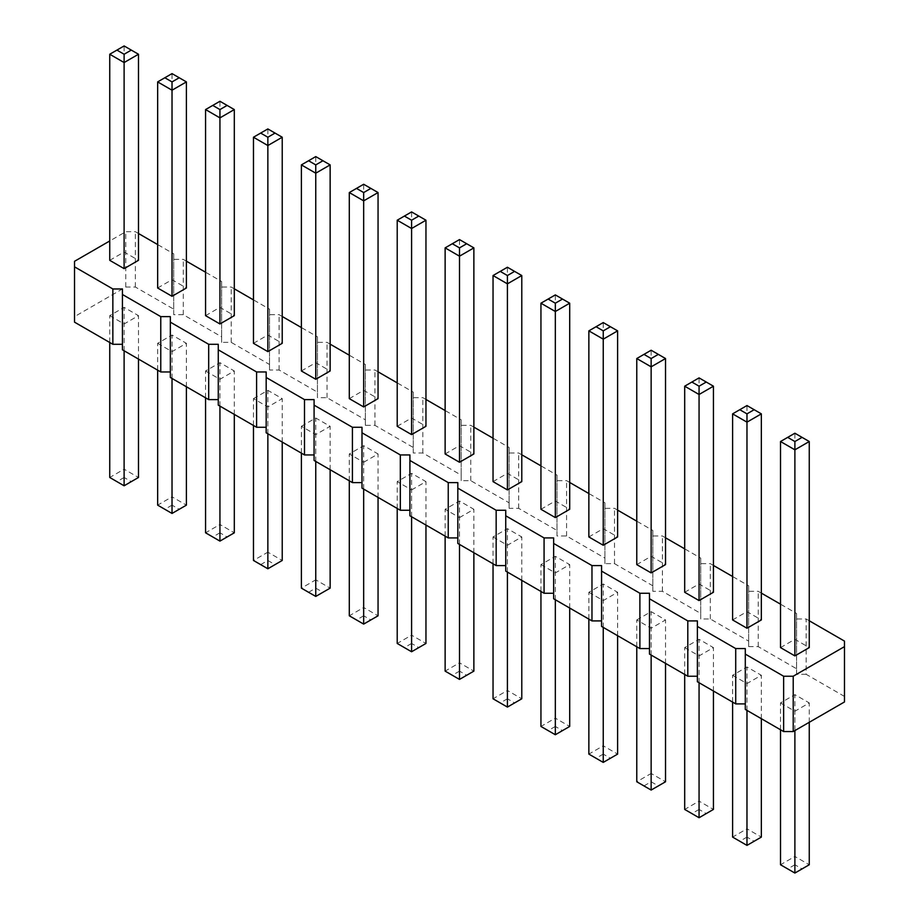 <?xml version="1.0" encoding="UTF-8"?>
<svg xmlns="http://www.w3.org/2000/svg" width="919" height="919" viewBox="0 0 919 919"><rect width="100%" height="100%" fill="white"/><g stroke="black" fill="none" stroke-linecap="round" stroke-linejoin="round"><path stroke-width="0.69" stroke-dasharray="4.59 3.45" d="M844.481 701.955L844.481 641.106M809.26 620.773L806.147 618.969L796.566 618.969L796.566 613.444L780.518 604.174M844.481 696.43L806.147 674.293L806.147 618.969M806.147 674.293L796.566 674.293L796.566 668.768L758.232 646.631L748.652 646.631L748.652 641.106L710.318 618.969L700.737 618.969L700.737 613.444L662.404 591.308L652.823 591.308L652.823 585.782L614.501 563.646L604.909 563.646L604.909 558.12L566.586 535.984L557.006 535.984L557.006 530.458L518.672 508.322L509.092 508.322L509.092 502.796L470.758 480.66L461.177 480.66L461.177 475.134L422.843 452.998L413.263 452.998L413.263 447.473L374.929 425.336L365.348 425.336L365.348 419.811L327.026 397.674L317.434 397.674L317.434 392.149L279.112 370.012L269.531 370.012L269.531 364.487L231.197 342.35L221.617 342.35L221.617 336.825L183.283 314.689L173.702 314.689L173.702 309.163L135.369 287.027L125.788 287.027L74.519 316.63L74.519 322.155M122.434 288.968L122.434 349.817M170.348 316.63L170.348 377.479M218.262 344.292L218.262 405.141M266.177 371.954L266.177 432.803M314.091 399.616L314.091 460.465M361.994 427.278L361.994 488.127M409.908 454.939L409.908 515.789M457.823 482.601L457.823 543.451M505.737 510.263L505.737 571.113M553.652 537.925L553.652 598.774M601.566 565.587L601.566 626.436M649.469 593.249L649.469 654.098M697.383 620.911L697.383 681.76M745.298 648.573L745.298 709.422M253.472 398.639L267.854 390.345L282.225 398.639L267.854 406.945L253.472 398.639L253.472 425.474M205.569 370.977L219.94 379.283L234.311 370.977L219.94 362.683L205.569 370.977L205.569 397.812M301.386 426.301L315.757 418.007L330.139 426.301L315.757 434.607L301.386 426.301L301.386 453.136M411.586 489.93L425.957 481.625L411.586 473.331L397.215 481.625L411.586 489.93L411.586 516.765M363.671 462.268L378.054 453.963L363.671 445.669L349.3 453.963L363.671 462.268L363.671 489.103M459.5 517.592L473.871 509.287L459.5 500.993L445.129 509.287L459.5 517.592L459.5 544.427M493.043 536.949L507.414 545.254L521.785 536.949L507.414 528.655L493.043 536.949L493.043 563.784M780.518 702.932L794.889 711.226L809.26 702.932L794.889 694.626L780.518 702.932L780.518 729.755M732.604 675.27L746.975 683.564L761.346 675.27L746.975 666.964L732.604 675.27L732.604 702.093M684.689 647.608L699.06 655.902L713.431 647.608L699.06 639.302L684.689 647.608L684.689 674.431M540.946 564.611L555.329 572.916L569.7 564.611L555.329 556.317L540.946 564.611L540.946 591.445M588.861 592.284L603.243 600.578L617.614 592.284L603.243 583.979L588.861 592.284L588.861 619.107M636.775 619.946L651.146 611.64L665.528 619.946L651.146 628.24L636.775 619.946L636.775 646.769M109.74 315.654L124.111 323.959L138.482 315.654L124.111 307.36L109.74 315.654L109.74 342.488M157.654 343.315L172.025 351.621L186.396 343.315L172.025 335.021L157.654 343.315L157.654 370.15M761.346 593.111L758.232 591.308L748.652 591.308L748.652 585.782L732.604 576.512M713.431 565.449L710.318 563.646L700.737 563.646L700.737 558.12L684.689 548.85M665.528 537.787L662.404 535.984L652.823 535.984L652.823 530.458L636.775 521.188M617.614 510.125L614.501 508.322L604.909 508.322L604.909 502.796L588.861 493.526M569.7 482.464L566.586 480.66L557.006 480.66L557.006 475.134L540.946 465.864M521.785 454.802L518.672 452.998L509.092 452.998L509.092 447.473L493.043 438.202M473.871 427.14L470.758 425.336L461.177 425.336L461.177 419.811L445.129 410.54M425.957 399.478L422.843 397.674L413.263 397.674L413.263 392.137L397.215 382.878M378.054 371.816L374.929 370.012L365.348 370.012L365.348 364.475L349.3 355.216M330.139 344.154L327.026 342.35L317.434 342.35L317.434 336.813L301.386 327.555M282.225 316.492L279.112 314.689L269.531 314.689L269.531 309.152L253.472 299.893M234.311 288.83L231.197 287.027L221.617 287.027L221.617 281.49L205.569 272.231M186.396 261.168L183.283 259.365L173.702 259.365L173.702 253.828L157.654 244.569M138.482 233.506L135.369 231.703L125.788 231.703L109.74 240.973M253.472 343.315L267.854 335.021L282.225 343.315M205.569 315.654L219.94 307.36L234.311 315.654M301.386 370.977L315.757 362.683L330.139 370.977M397.215 426.301L411.586 418.007L425.957 426.301M349.3 398.639L363.671 390.345L378.054 398.639M445.129 453.963L459.5 445.669L473.871 453.963M493.043 481.625L507.414 473.331L521.785 481.625M780.518 647.596L794.889 639.302L809.26 647.596M732.604 619.934L746.975 611.64L761.346 619.934M684.689 592.273L699.06 583.979L713.431 592.273M540.946 509.287L555.329 500.993L569.7 509.287M588.861 536.949L603.243 528.655L617.614 536.949M636.775 564.611L651.146 556.317L665.528 564.611M109.74 260.33L124.111 252.036L138.482 260.33M157.654 287.992L172.025 279.698L186.396 287.992M796.566 674.293L796.566 618.969M796.566 668.768L796.566 613.444M758.232 646.631L758.232 591.308M748.652 646.631L748.652 591.308M748.652 641.106L748.652 585.782M710.318 618.969L710.318 563.646M700.737 618.969L700.737 563.646M700.737 613.444L700.737 558.12M662.404 591.308L662.404 535.984M652.823 591.308L652.823 535.984M652.823 585.782L652.823 530.458M614.501 563.646L614.501 508.322M604.909 563.646L604.909 508.322M604.909 558.12L604.909 502.796M566.586 535.984L566.586 480.66M557.006 535.984L557.006 480.66M557.006 530.458L557.006 475.134M518.672 508.322L518.672 452.998M509.092 508.322L509.092 452.998M509.092 502.796L509.092 447.473M470.758 480.66L470.758 425.336M461.177 480.66L461.177 425.336M461.177 475.134L461.177 419.811M422.843 452.998L422.843 397.674M413.263 452.998L413.263 397.674M413.263 447.473L413.263 392.137M374.929 425.336L374.929 370.012M365.348 425.336L365.348 370.012M365.348 419.811L365.348 364.475M327.026 397.674L327.026 342.35M317.434 397.674L317.434 342.35M317.434 392.149L317.434 336.813M279.112 370.012L279.112 314.689M269.531 370.012L269.531 314.689M269.531 364.487L269.531 309.152M231.197 342.35L231.197 287.027M221.617 342.35L221.617 287.027M221.617 336.825L221.617 281.49M183.283 314.689L183.283 259.365M173.702 314.689L173.702 259.365M173.702 309.163L173.702 253.828M135.369 287.027L135.369 231.703M125.788 287.027L125.788 231.703M74.519 316.63L74.519 261.306M260.663 564.622L267.854 560.475L267.854 552.17L253.472 560.464L260.663 564.622L267.854 568.769L282.225 560.464L267.854 552.17L267.854 390.345M267.854 433.779L267.854 406.945M282.225 442.073L282.225 398.639M219.94 406.118L219.94 379.283M234.311 414.412L234.311 370.977M219.94 532.802L212.748 536.96L205.569 532.802L219.94 524.508L219.94 532.802L227.119 536.96L234.311 532.802L219.94 524.508L219.94 362.683M308.577 592.284L315.757 588.137L315.757 579.832L301.386 588.137L315.757 596.431L330.139 588.137L315.757 579.832L315.757 418.007M315.757 461.441L315.757 434.607M330.139 469.735L330.139 426.301M425.957 525.059L425.957 481.625M411.586 643.461L404.406 647.608L397.215 643.461L411.586 635.155L411.586 643.461L418.777 647.608L425.957 643.461L411.586 635.155L411.586 473.331M397.215 508.46L397.215 481.625M378.054 497.397L378.054 453.963M363.671 615.799L356.492 619.946L349.3 615.799L363.671 607.493L363.671 615.799L370.862 619.946L378.054 615.799L363.671 607.493L363.671 445.669M349.3 480.798L349.3 453.963M473.871 552.721L473.871 509.287M459.5 671.123L452.309 675.27L445.129 671.123L459.5 662.817L459.5 671.123L466.691 675.27L473.871 671.123L459.5 662.817L459.5 500.993M445.129 536.122L445.129 509.287M507.414 572.089L507.414 545.254M521.785 580.383L521.785 536.949M507.414 698.785L500.223 702.932L493.043 698.785L507.414 690.479L507.414 698.785L514.594 702.932L521.785 698.785L507.414 690.479L507.414 528.655M794.889 730.594L794.889 711.226M809.26 722.288L809.26 702.932M794.889 864.756L787.698 868.903L780.518 864.756L794.889 856.451L794.889 864.756L802.069 868.903L809.26 864.756L794.889 856.451L794.889 694.626M746.975 710.398L746.975 683.564M761.346 718.692L761.346 675.27M746.975 837.094L739.784 841.241L732.604 837.094L746.975 828.789L746.975 837.094L754.166 841.241L761.346 837.094L746.975 828.789L746.975 666.964M699.06 682.737L699.06 655.902M713.431 691.031L713.431 647.608M699.06 809.432L691.881 813.579L684.689 809.432L699.06 801.127L699.06 809.432L706.251 813.579L713.431 809.432L699.06 801.127L699.06 639.302M555.329 599.751L555.329 572.916M569.7 608.045L569.7 564.611M555.329 726.447L548.138 730.594L540.946 726.447L555.329 718.141L555.329 726.447L562.508 730.594L569.7 726.447L555.329 718.141L555.329 556.317M603.243 627.413L603.243 600.578M617.614 635.707L617.614 592.284M603.243 754.108L596.052 758.255L588.861 754.108L603.243 745.803L603.243 754.108L610.423 758.255L617.614 754.108L603.243 745.803L603.243 583.979M643.966 785.917L651.146 781.77L651.146 773.465L636.775 781.77L651.146 790.064L665.528 781.77L651.146 773.465L651.146 611.64M651.146 655.075L651.146 628.24M665.528 663.369L665.528 619.946M124.111 350.794L124.111 323.959M138.482 359.088L138.482 315.654M124.111 477.478L116.931 481.636L109.74 477.478L124.111 469.184L124.111 477.478L131.302 481.636L138.482 477.478L124.111 469.184L124.111 307.36M172.025 378.456L172.025 351.621M186.396 386.75L186.396 343.315M172.025 505.14L164.834 509.298L157.654 505.14L172.025 496.846L172.025 505.14L179.216 509.298L186.396 505.14L172.025 496.846L172.025 335.021M267.854 335.021L267.854 128.936L253.472 137.23M267.854 128.936L282.225 137.23M219.94 307.36L219.94 101.274L234.311 109.568M219.94 101.274L205.569 109.568M315.757 362.683L315.757 156.598L301.386 164.892M315.757 156.598L330.139 164.892M411.586 418.007L411.586 211.921L425.957 220.215M411.586 211.921L397.215 220.215M363.671 390.345L363.671 184.26L378.054 192.553M363.671 184.26L349.3 192.553M459.5 445.669L459.5 239.583L473.871 247.877M459.5 239.583L445.129 247.877M507.414 473.331L507.414 267.245L521.785 275.539M507.414 267.245L493.043 275.539M794.889 639.302L794.889 433.217L809.26 441.522M794.889 433.217L780.518 441.522M746.975 611.64L746.975 405.555L761.346 413.86M746.975 405.555L732.604 413.86M699.06 583.979L699.06 377.893L713.431 386.198M699.06 377.893L684.689 386.198M555.329 500.993L555.329 294.907L569.7 303.201M555.329 294.907L540.946 303.201M603.243 528.655L603.243 322.569L617.614 330.863M603.243 322.569L588.861 330.863M651.146 556.317L651.146 350.231L636.775 358.536M651.146 350.231L665.528 358.536M124.111 252.036L124.111 45.95L138.482 54.244M124.111 45.95L109.74 54.244M172.025 279.698L172.025 73.612L186.396 81.906M172.025 73.612L157.654 81.906M267.854 560.475L275.034 564.622M227.119 536.96L219.94 541.107L212.748 536.96M315.757 588.137L322.948 592.284M404.406 647.608L411.586 651.755L418.777 647.608M356.492 619.946L363.671 624.093L370.862 619.946M452.309 675.27L459.5 679.417L466.691 675.27M514.594 702.932L507.414 707.079L500.223 702.932M802.069 868.903L794.889 873.05L787.698 868.903M754.166 841.241L746.975 845.388L739.784 841.241M706.251 813.579L699.06 817.726L691.881 813.579M562.508 730.594L555.329 734.74L548.138 730.594M610.423 758.255L603.243 762.402L596.052 758.255M651.146 781.77L658.337 785.917M131.302 481.636L124.111 485.783L116.931 481.636M179.216 509.298L172.025 513.445L164.834 509.298"/><path stroke-width="1.38" d="M109.74 240.973L74.519 261.306L74.519 266.832L112.853 288.968L122.434 288.968L122.434 294.494L160.768 316.63L170.348 316.63L170.348 322.155L208.682 344.292L218.262 344.292L218.262 349.817L256.596 371.954L266.177 371.954L266.177 377.479L304.499 399.616L314.091 399.616L314.091 405.141L352.414 427.278L361.994 427.278L361.994 432.803L400.328 454.939L409.908 454.939L409.908 460.465L448.242 482.601L457.823 482.601L457.823 488.127L496.157 510.263L505.737 510.263L505.737 515.789L544.071 537.925L553.652 537.925L553.652 543.451L591.974 565.587L601.566 565.587L601.566 571.113L639.888 593.249L649.469 593.249L649.469 598.774L687.803 620.911L697.383 620.911L697.383 626.436L735.717 648.573L745.298 648.573L745.298 709.422L783.631 731.558L793.212 731.558L844.481 701.955L844.481 641.106L809.26 620.773M793.212 731.558L793.212 676.235L844.481 646.631M74.519 266.832L74.519 322.155L112.853 344.292L122.434 344.292M122.434 294.494L122.434 349.817L160.768 371.954L170.348 371.954M170.348 322.155L170.348 377.479L208.682 399.616L218.262 399.616M218.262 349.817L218.262 405.141L256.596 427.278L266.177 427.278M266.177 377.479L266.177 432.803L304.499 454.939L314.091 454.939M314.091 405.141L314.091 460.465L352.414 482.601L361.994 482.601M361.994 432.803L361.994 488.127L400.328 510.263L409.908 510.263M409.908 460.465L409.908 515.789L448.242 537.925L457.823 537.925M457.823 488.127L457.823 543.451L496.157 565.587L505.737 565.587M505.737 515.789L505.737 571.113L544.071 593.249L553.652 593.249M553.652 543.451L553.652 598.774L591.974 620.911L601.566 620.911M601.566 571.113L601.566 626.436L639.888 648.573L649.469 648.573M649.469 598.774L649.469 654.098L687.803 676.235L697.383 676.235M697.383 626.436L697.383 681.76L735.717 703.897L745.298 703.897M780.518 604.174L761.346 593.111M732.604 576.512L713.431 565.449M684.689 548.85L665.528 537.787M636.775 521.188L617.614 510.125M588.861 493.526L569.7 482.464M540.946 465.864L521.785 454.802M493.043 438.202L473.871 427.14M445.129 410.54L425.957 399.478M397.215 382.878L378.054 371.816M349.3 355.216L330.139 344.154M301.386 327.555L282.225 316.492M253.472 299.893L234.311 288.83M205.569 272.231L186.396 261.168M157.654 244.569L138.482 233.506M745.298 654.098L783.631 676.235L793.212 676.235M267.854 351.621L282.225 343.315L282.225 137.23L267.854 145.535L267.854 137.23L260.663 133.083L253.472 137.23L267.854 145.535L267.854 351.621L253.472 343.315L253.472 137.23M205.569 109.568L205.569 315.654L219.94 323.959L234.311 315.654L234.311 109.568L219.94 117.873L219.94 109.568L212.748 105.421L205.569 109.568L219.94 117.873L219.94 323.959M315.757 379.283L330.139 370.977L330.139 164.892L315.757 173.197L315.757 164.892L308.577 160.745L301.386 164.892L315.757 173.197L315.757 379.283L301.386 370.977L301.386 164.892M411.586 434.607L411.586 228.521L397.215 220.215L397.215 426.301L411.586 434.607L425.957 426.301L425.957 220.215L411.586 228.521L411.586 220.215L418.777 216.068L425.957 220.215M363.671 406.945L363.671 200.859L349.3 192.553L349.3 398.639L363.671 406.945L378.054 398.639L378.054 192.553L363.671 200.859L363.671 192.553L370.862 188.406L378.054 192.553M459.5 462.268L459.5 256.183L445.129 247.877L445.129 453.963L459.5 462.268L473.871 453.963L473.871 247.877L459.5 256.183L459.5 247.877L466.691 243.73L473.871 247.877M493.043 275.539L493.043 481.625L507.414 489.93L521.785 481.625L521.785 275.539L507.414 283.845L507.414 275.539L500.223 271.392L493.043 275.539L507.414 283.845L507.414 489.93M780.518 441.522L780.518 647.596L794.889 655.902L809.26 647.596L809.26 441.522L794.889 449.816L794.889 441.522L787.698 437.364L780.518 441.522L794.889 449.816L794.889 655.902M732.604 413.86L732.604 619.934L746.975 628.24L761.346 619.934L761.346 413.86L746.975 422.154L746.975 413.86L739.784 409.702L732.604 413.86L746.975 422.154L746.975 628.24M684.689 386.198L684.689 592.273L699.06 600.578L713.431 592.273L713.431 386.198L699.06 394.492L699.06 386.198L691.881 382.04L684.689 386.198L699.06 394.492L699.06 600.578M540.946 303.201L540.946 509.287L555.329 517.592L569.7 509.287L569.7 303.201L555.329 311.507L555.329 303.201L548.138 299.054L540.946 303.201L555.329 311.507L555.329 517.592M588.861 330.863L588.861 536.949L603.243 545.254L617.614 536.949L617.614 330.863L603.243 339.168L603.243 330.863L596.052 326.716L588.861 330.863L603.243 339.168L603.243 545.254M651.146 572.916L665.528 564.611L665.528 358.536L651.146 366.83L651.146 358.525L643.966 354.378L636.775 358.536L651.146 366.83L651.146 572.916L636.775 564.611L636.775 358.536M109.74 54.244L109.74 260.33L124.111 268.635L138.482 260.33L138.482 54.244L124.111 62.549L124.111 54.244L116.931 50.097L109.74 54.244L124.111 62.549L124.111 268.635M157.654 81.906L157.654 287.992L172.025 296.297L186.396 287.992L186.396 81.906L172.025 90.211L172.025 81.906L164.834 77.759L157.654 81.906L172.025 90.211L172.025 296.297M783.631 731.558L783.631 676.235M735.717 703.897L735.717 648.573M687.803 676.235L687.803 620.911M639.888 648.573L639.888 593.249M591.974 620.911L591.974 565.587M544.071 593.249L544.071 537.925M496.157 565.587L496.157 510.263M448.242 537.925L448.242 482.601M400.328 510.263L400.328 454.939M352.414 482.601L352.414 427.278M304.499 454.939L304.499 399.616M256.596 427.278L256.596 371.954M208.682 399.616L208.682 344.292M160.768 371.954L160.768 316.63M112.853 344.292L112.853 288.968M282.225 442.073L282.225 560.464L267.854 568.769L253.472 560.464L253.472 425.474M267.854 568.769L267.854 433.779M234.311 414.412L234.311 532.802L219.94 541.107L205.569 532.802L205.569 397.812M219.94 541.107L219.94 406.118M330.139 469.735L330.139 588.137L315.757 596.431L301.386 588.137L301.386 453.136M315.757 596.431L315.757 461.441M425.957 525.059L425.957 643.461L411.586 651.755L411.586 516.765M411.586 651.755L397.215 643.461L397.215 508.46M378.054 497.397L378.054 615.799L363.671 624.093L363.671 489.103M363.671 624.093L349.3 615.799L349.3 480.798M473.871 552.721L473.871 671.123L459.5 679.417L459.5 544.427M459.5 679.417L445.129 671.123L445.129 536.122M521.785 580.383L521.785 698.785L507.414 707.079L493.043 698.785L493.043 563.784M507.414 707.079L507.414 572.089M809.26 722.288L809.26 864.756L794.889 873.05L780.518 864.756L780.518 729.755M794.889 873.05L794.889 730.594M761.346 718.692L761.346 837.094L746.975 845.388L732.604 837.094L732.604 702.093M746.975 845.388L746.975 710.398M713.431 691.031L713.431 809.432L699.06 817.726L684.689 809.432L684.689 674.431M699.06 817.726L699.06 682.737M569.7 608.045L569.7 726.447L555.329 734.74L540.946 726.447L540.946 591.445M555.329 734.74L555.329 599.751M617.614 635.707L617.614 754.108L603.243 762.402L588.861 754.108L588.861 619.107M603.243 762.402L603.243 627.413M665.528 663.369L665.528 781.77L651.146 790.064L636.775 781.77L636.775 646.769M651.146 790.064L651.146 655.075M138.482 359.088L138.482 477.478L124.111 485.783L109.74 477.478L109.74 342.488M124.111 485.783L124.111 350.794M186.396 386.75L186.396 505.14L172.025 513.445L157.654 505.14L157.654 370.15M172.025 513.445L172.025 378.456M282.225 137.23L267.854 128.936L260.663 133.083M275.034 133.083L267.854 137.23M234.311 109.568L227.119 105.421L219.94 109.568M212.748 105.421L219.94 101.274L227.119 105.421M330.139 164.892L315.757 156.598L308.577 160.745M322.948 160.745L315.757 164.892M397.215 220.215L411.586 211.921L418.777 216.068M404.406 216.068L411.586 220.215M349.3 192.553L363.671 184.26L370.862 188.406M356.492 188.406L363.671 192.553M445.129 247.877L459.5 239.583L466.691 243.73M452.309 243.73L459.5 247.877M521.785 275.539L514.594 271.392L507.414 275.539M500.223 271.392L507.414 267.245L514.594 271.392M809.26 441.522L802.069 437.364L794.889 441.522M787.698 437.364L794.889 433.217L802.069 437.364M761.346 413.86L754.166 409.702L746.975 413.86M739.784 409.702L746.975 405.555L754.166 409.702M713.431 386.198L706.251 382.04L699.06 386.198M691.881 382.04L699.06 377.893L706.251 382.04M569.7 303.201L562.508 299.054L555.329 303.201M548.138 299.054L555.329 294.907L562.508 299.054M617.614 330.863L610.423 326.716L603.243 330.863M596.052 326.716L603.243 322.569L610.423 326.716M665.528 358.536L651.146 350.231L643.966 354.378M658.337 354.378L651.146 358.525M138.482 54.244L131.302 50.097L124.111 54.244M116.931 50.097L124.111 45.95L131.302 50.097M186.396 81.906L179.216 77.759L172.025 81.906M164.834 77.759L172.025 73.612L179.216 77.759"/></g></svg>
